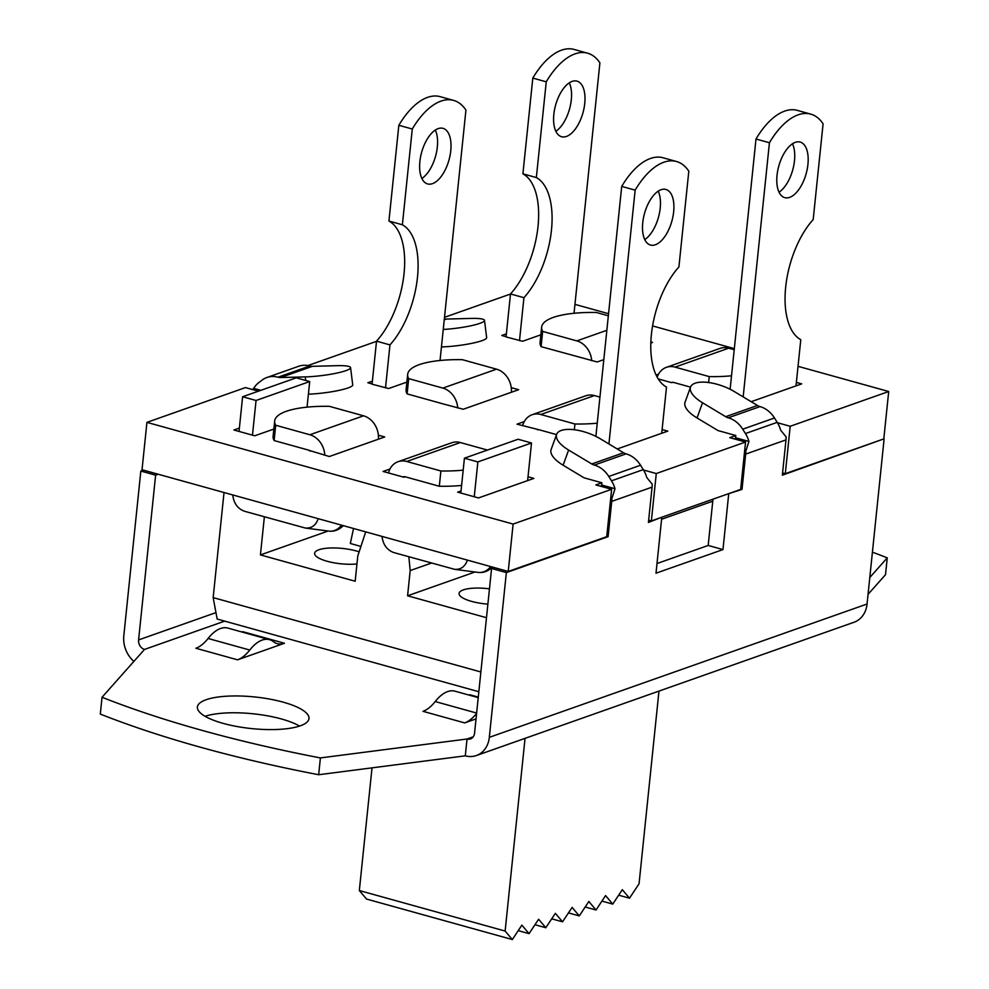 <?xml version="1.0" encoding="UTF-8"?>
<svg xmlns="http://www.w3.org/2000/svg" width="989" height="989" viewBox="0 0 989 989"><rect width="100%" height="100%" fill="white"/><g stroke="black" fill="none" stroke-linecap="round" stroke-linejoin="round"><path stroke-width="1.48" d="M477.86 461.925L464.422 458.191L518.075 439.252L531.513 442.985L477.86 461.925L474.263 496.762M464.422 458.191L460.825 493.029M531.513 442.985L527.632 480.605M461.616 485.438A74.509 21.115 -174.1 0 1 439.314 486.254L405.131 476.772A4.005 3.301 -109.4 0 0 403.413 476.809A4.005 3.301 -109.4 0 0 403.03 476.982M439.314 486.254L440.884 470.974L406.714 461.48A20.027 16.479 -109.4 0 0 398.073 461.702L451.726 442.763A20.027 16.479 70.6 0 1 460.367 442.54L487.453 450.069M398.073 461.702A20.027 16.479 -109.4 0 0 388.479 472.94M490.631 566.573A16.022 13.908 97.4 0 1 478.07 572.396A16.022 16.022 0 0 0 490.062 569.071A16.022 11.559 -128.3 0 0 491.966 566.944M467.414 560.12C465.077 566.672 460.825 569.738 454.631 569.33L393.845 552.579C387.045 550.107 383.089 544.716 382.001 536.397M440.884 470.974A74.509 21.115 5.9 0 0 463.186 470.146M405.181 476.785L403.908 477.23L383.089 471.444L389.95 469.021M643.518 470.01L656.276 473.546L745.558 442.034L740.662 489.419L651.368 520.931L648.66 520.189M508.222 571.457L513.118 524.071L611.635 489.308L606.727 536.693L508.222 571.457L142.033 469.75L146.928 422.365L245.445 387.589L258.389 391.187M798.024 366.326L888.703 391.508L883.807 438.906L785.303 473.669L782.583 472.915M324.788 455.249A20.027 16.479 -109.4 0 0 309.878 434.752L275.708 425.258A74.509 21.115 5.9 0 1 274.682 420.993A74.509 21.115 5.9 0 1 329.362 406.331L363.532 415.813A20.027 16.479 70.6 0 1 378.391 439.203M275.708 425.258L274.126 440.55L308.296 450.044A4.005 3.301 70.6 0 1 309.112 450.391L309.297 450.502A4.005 3.301 70.6 0 1 310.052 451.157M296.267 377.823L309.705 381.556L256.052 400.483L242.614 396.762L296.267 377.823M252.467 435.16L256.052 400.483M309.705 381.556L307.06 407.147M242.614 396.762L239.029 431.427M274.126 440.55A74.509 21.115 -174.1 0 1 273.1 436.273L274.682 420.993M318.211 518.681C315.911 525.332 311.634 528.46 305.378 528.052L244.592 511.288C237.731 508.791 233.775 503.339 232.736 494.945M307.851 365.571L376.512 341.341M513.118 524.071L146.928 422.365M611.635 489.308L595.835 484.919L601.893 482.78L584.091 477.835L563.112 465.213L568.613 450.044L591.756 463.965A12.016 9.89 -109.4 0 0 594.327 465.077A25.64 21.103 70.6 0 1 608.791 476.463L611.511 480.827A25.64 21.103 70.6 0 1 615.01 488.727L601.658 485.018L601.893 482.78M745.558 442.034L729.758 437.657L735.816 435.519L718.014 430.574L697.035 417.951L702.536 402.77L725.679 416.69A12.016 9.89 -109.4 0 0 728.25 417.803A25.64 21.103 70.6 0 1 742.714 429.189L745.434 433.553A25.64 21.103 70.6 0 1 748.933 441.453L735.581 437.744L735.816 435.519M777.441 422.736L790.199 426.284L785.303 473.669M888.703 391.508L790.199 426.284M574.943 304.365L608.556 313.698M652.579 325.925L734.333 348.635M444.506 317.333L510.485 294.042M372.111 383.93L367.846 382.743L372.396 381.136M406.875 382.1L388.677 388.529L372.074 384.202L376.525 341.156A69.7 34.331 105.5 0 0 404.044 273.582A69.7 34.331 105.5 0 0 388.937 221.042L402.375 224.775L412.277 129.015L398.839 125.282L388.937 221.042M662.111 429.56L667.785 431.13L617.247 448.969M528.027 476.772L533.862 478.404L478.491 497.937L457.66 492.151L461.035 490.964M796.368 382.384L801.72 383.868L751.17 401.707M511.264 387.651L518.632 389.703L463.26 409.248L441.774 403.561A4.005 3.301 70.6 0 0 441.292 403.388L407.109 393.894A74.509 21.115 -174.1 0 1 406.096 389.617L407.678 374.337A74.509 21.115 5.9 0 0 408.692 378.614L407.109 393.894M556.523 434.604L539.19 429.795A4.005 3.301 -109.4 0 0 538.807 429.708L517.012 424.17L524.232 421.623M378.367 435.209L384.709 436.965L329.337 456.51L309.31 450.44M273.854 429.053L254.754 435.79L233.923 430.005L239.375 428.089M672.891 382.298L671.766 382.694L658.204 378.923M656.115 375.078L658.513 374.238M650.849 341.959L652.555 342.429L650.811 343.047M603.809 359.637L597.183 361.974L541.094 346.657A74.509 21.115 -174.1 0 1 540.068 342.379L541.651 327.124A74.509 21.115 5.9 0 0 542.664 331.402L541.094 346.657M506.084 336.668L501.769 335.481L506.38 333.849M540.859 334.814L522.6 341.267L506.059 336.928L510.497 293.956A69.7 34.331 105.5 0 0 538.028 226.37A69.7 34.331 105.5 0 0 522.909 173.829L536.347 177.563L546.249 81.815L532.811 78.082L522.909 173.829M519.497 340.661L523.935 297.689L510.497 293.956M546.249 81.815A74.509 36.692 105.5 0 1 587.577 53.183A74.509 36.692 105.5 0 1 599.903 62.876L574.028 313.29M536.347 177.563A69.7 34.331 -74.5 0 1 551.466 230.103A69.7 34.331 -74.5 0 1 523.935 297.689M553.84 114.378A28.842 14.205 -74.5 0 1 577.007 81.135A28.842 14.205 -74.5 0 1 582.978 112.734A28.842 14.205 -74.5 0 1 561.567 136.717A28.842 14.205 -74.5 0 1 553.84 114.378M591.719 360.713A20.027 16.479 -109.4 0 0 576.834 340.896L542.664 331.402M541.651 327.124A74.509 21.115 5.9 0 1 596.318 312.462L608.346 315.8M532.811 78.082A74.509 36.692 -74.5 0 1 574.139 49.45L587.577 53.183M555.843 131.277A28.842 14.205 105.5 0 0 569.54 109A28.842 14.205 105.5 0 0 569.293 82.853M690.52 387.132L673.472 382.397A4.005 3.301 -109.4 0 0 671.741 382.446A4.005 3.301 -109.4 0 0 671.395 382.595M708.619 382.508L709.224 376.599L675.054 367.117A20.027 16.479 -109.4 0 0 666.413 367.327L720.066 348.4A20.027 16.479 70.6 0 1 728.708 348.177L734.221 349.71M666.413 367.327A20.027 16.479 -109.4 0 0 657.203 377.229M709.224 376.599A74.509 21.115 5.9 0 0 731.526 375.783M810.757 114.118A74.509 36.692 105.5 0 0 769.43 142.737L755.992 139.004A74.509 36.692 -74.5 0 1 797.319 110.385L810.757 114.118A74.509 36.692 105.5 0 1 823.083 123.81L813.193 219.558A69.7 34.331 -74.5 0 0 785.674 287.144A69.7 34.331 -74.5 0 0 800.781 339.684L796.009 385.883M743.172 396.898L769.43 142.737M807.926 164.409A28.842 14.205 -74.5 0 1 784.759 197.652A28.842 14.205 -74.5 0 1 778.8 166.053A28.842 14.205 -74.5 0 1 800.2 142.07A28.842 14.205 -74.5 0 1 807.926 164.409M779.035 192.2A28.842 14.205 105.5 0 0 794.488 160.675A28.842 14.205 105.5 0 0 792.486 143.776M755.992 139.004L730.129 389.27M385.512 387.935L389.963 344.889L376.525 341.156M412.277 129.015A74.509 36.692 105.5 0 1 453.605 100.396A74.509 36.692 105.5 0 1 465.93 110.076L440.043 360.491M402.375 224.775A69.7 34.331 -74.5 0 1 417.482 277.316A69.7 34.331 -74.5 0 1 389.963 344.889M419.868 161.59A28.842 14.205 -74.5 0 1 443.035 128.347A28.842 14.205 -74.5 0 1 449.006 159.934A28.842 14.205 -74.5 0 1 427.594 183.929A28.842 14.205 -74.5 0 1 419.868 161.59M457.746 408A20.027 16.479 -109.4 0 0 442.862 388.096L408.692 378.614M407.678 374.337A74.509 21.115 5.9 0 1 462.345 359.675L496.527 369.169A20.027 16.479 70.6 0 1 511.4 392.25M398.839 125.282A74.509 36.692 -74.5 0 1 440.167 96.662L453.605 100.396M421.87 178.477A28.842 14.205 105.5 0 0 435.568 156.2A28.842 14.205 105.5 0 0 435.321 130.054M574.349 429.733L574.943 423.997L540.773 414.502A20.027 16.479 -109.4 0 0 532.131 414.725L585.785 395.785A20.027 16.479 70.6 0 1 594.426 395.563L599.94 397.096M538.609 429.683A4.005 3.301 -109.4 0 0 537.472 429.832A4.005 3.301 -109.4 0 0 537.435 429.844M532.131 414.725A20.027 16.479 -109.4 0 0 522.6 425.727M574.943 423.997A74.509 21.115 5.9 0 0 597.245 423.181M676.488 161.504A74.509 36.692 105.5 0 0 635.148 190.135L621.71 186.402A74.509 36.692 -74.5 0 1 663.05 157.77L676.488 161.504A74.509 36.692 105.5 0 1 688.814 171.196L678.911 266.956A69.7 34.331 -74.5 0 0 651.392 334.542A69.7 34.331 -74.5 0 0 666.499 387.07L661.728 433.269M608.927 443.962L635.148 190.135M673.657 211.794A28.842 14.205 -74.5 0 1 650.478 245.037A28.842 14.205 -74.5 0 1 644.519 213.451A28.842 14.205 -74.5 0 1 665.918 189.455A28.842 14.205 -74.5 0 1 673.657 211.794M644.754 239.598A28.842 14.205 105.5 0 0 660.219 208.061A28.842 14.205 105.5 0 0 658.204 191.174M621.71 186.402L595.885 436.372M441.453 346.929A29.645 4.339 -7.1 0 0 471.629 343.381A29.645 4.339 -7.1 0 0 486.65 337.669L484.499 320.374A29.645 4.339 172.9 0 1 443.257 329.461M484.499 320.374A29.645 4.339 172.9 0 0 470.962 318.421L446.323 319.064A12.016 9.89 70.6 0 1 444.345 318.891M260.799 390.334L253.703 388.368A25.64 21.103 70.6 0 1 258.586 382.792L262.036 380.147A25.64 21.103 70.6 0 1 266.919 377.489A25.64 21.103 70.6 0 1 277.983 377.205A12.016 9.89 -109.4 0 0 280.629 377.538L305.28 376.896L305.725 380.444M308.395 394.166A29.645 4.339 -7.1 0 0 338.151 390.556A29.645 4.339 -7.1 0 0 352.727 384.944L350.576 367.636A29.645 4.339 172.9 0 1 335.506 373.36A29.645 4.339 172.9 0 1 305.28 376.896M350.576 367.636A29.645 4.339 172.9 0 0 337.039 365.683L312.388 366.326A12.016 9.89 70.6 0 1 309.742 365.992A25.64 21.103 -109.4 0 0 298.69 366.276L266.919 377.489M734.852 439.067L735.581 437.744M744.643 450.836L745.805 451.157L748.933 441.453M745.434 433.553L777.193 422.352A25.64 21.103 -109.4 0 1 780.692 430.24L786.144 436.915A25.64 21.103 -109.4 0 1 785.995 439.87L745.657 454.112L742.01 489.419L727.966 493.907M600.929 486.328L601.658 485.018M610.72 498.097L611.882 498.419L615.01 488.727M611.511 480.827L643.27 469.614A25.64 21.103 -109.4 0 1 646.769 477.514L652.221 484.177A25.64 21.103 -109.4 0 1 652.072 487.144L611.734 501.386L608.087 536.681L506.356 572.582L491.57 568.477L494.179 567.562M702.536 402.77A29.645 11.893 -160.1 0 1 690.557 387.058L685.043 402.239A29.645 11.893 19.9 0 0 697.035 417.951M777.193 422.352L774.474 417.988A25.64 21.103 -109.4 0 0 760.009 406.603A12.016 9.89 70.6 0 1 757.45 405.478L734.308 391.557A29.645 11.893 -160.1 0 0 690.557 387.058M568.613 450.044A29.645 11.893 -160.1 0 1 556.634 434.332L551.12 449.501A29.645 11.893 19.9 0 0 563.112 465.213M643.27 469.614L640.551 465.25A25.64 21.103 -109.4 0 0 626.086 453.864A12.016 9.89 70.6 0 1 623.527 452.752L600.385 438.832A29.645 11.893 -160.1 0 0 556.634 434.332M283.237 702.178A56.089 15.898 -174.1 0 1 308.988 718.546A56.089 15.898 -174.1 0 1 251.565 728.584A56.089 15.898 -174.1 0 1 197.404 707.011A56.089 15.898 -174.1 0 1 227.099 696.182A56.089 15.898 -174.1 0 1 283.237 702.178M299.568 726.074A56.089 15.898 5.9 0 0 281.506 718.991A56.089 15.898 5.9 0 0 205.082 716.308M869.801 577.514L887.257 557.858A544.828 154.383 5.9 0 0 872.422 552.159M887.257 557.858L885.514 574.671L868.058 594.327M158.228 474.25L155.619 475.165L138.596 639.92A8.011 6.589 -109.4 0 0 144.518 649.427L102.028 697.27A544.828 154.383 5.9 0 0 320.399 757.92L467.031 739.006L473.237 736.817M491.57 568.477L474.547 733.232A8.011 6.589 70.6 0 1 470.492 738.919A8.011 6.589 70.6 0 1 467.031 739.006L465.3 755.831L318.668 774.733A544.828 154.383 -174.1 0 1 100.297 714.083L102.028 697.27M318.668 774.733L320.399 757.92M476.03 718.892L464.657 722.897A42.465 20.905 105.5 0 0 476.587 713.465M284.461 643.258L237.558 659.824A42.465 20.905 105.5 0 0 249.76 650.045A43.269 21.301 -74.5 0 1 269.502 639.66A43.269 21.301 -74.5 0 1 273.434 641.688A42.465 20.905 105.5 0 0 277.279 643.666A42.465 20.905 105.5 0 0 284.461 643.258L242.8 631.699A42.465 20.905 -74.5 0 1 241.872 631.983M269.502 639.66L227.853 628.089A43.269 21.301 105.5 0 0 208.098 638.474A42.465 20.905 -74.5 0 1 195.896 648.252L237.558 659.824M478.219 697.628L454.952 691.175A43.269 21.301 105.5 0 0 435.209 701.547A42.465 20.905 -74.5 0 1 423.008 711.326L464.657 722.897M478.28 697.097L469.911 694.773A42.465 20.905 -74.5 0 1 468.984 695.069M660.998 517.544L648.425 522.439L652.072 487.144M883.35 439.067L782.348 475.177L785.995 439.87M253.703 388.368L252.541 389.567M742.01 489.419L740.699 489.048M745.805 451.157A25.64 21.103 70.6 0 1 745.657 454.112M155.619 475.165L140.834 471.061L143.442 470.134M608.087 536.681L606.776 536.31M611.882 498.419A25.64 21.103 70.6 0 1 611.734 501.386M657.005 563.532L708.186 545.458L712.97 499.198M708.186 545.458L722.971 549.575L656.004 573.2L661.74 517.742M728.695 494.104L722.971 549.575M465.3 755.831A25.64 21.103 -109.4 0 0 476.352 755.547A25.64 21.103 -109.4 0 0 489.32 737.337L506.356 572.582M140.834 471.061L123.81 635.816A25.64 21.103 -109.4 0 0 133.898 661.394M884.079 439.264L867.056 604.019A25.64 21.103 70.6 0 1 854.088 622.229L476.352 755.547M656.276 473.546L651.368 520.931M366.523 899.05L359.328 890.545L505.132 931.045L512.327 939.55L366.523 899.05M372.012 767.86L359.328 890.545M360.923 546.435L350.329 543.493L353.53 528.497M474.992 572.001L407.579 595.786L410.188 570.566L408.84 556.733M486.477 617.705L407.579 595.786M487.886 604.143A27.247 7.714 -174.1 0 1 459.069 593.437A27.247 7.714 -174.1 0 1 489.468 588.851M328.138 531.031L260.428 554.916L264.372 516.79M365.707 531.872L357.771 556.016L355.175 581.235L260.428 554.916M356.955 563.965A27.247 7.714 -174.1 0 1 328.682 561.678A27.247 7.714 -174.1 0 1 314.613 553.308A27.247 7.714 -174.1 0 1 329.04 548.054A27.247 7.714 -174.1 0 1 356.3 550.96A27.247 7.714 -174.1 0 1 359.155 551.825M551.714 918.818L562.543 921.822L572.099 907.408L579.282 915.913L568.452 912.909M579.282 915.913L588.838 901.498L596.021 910.004L585.191 907M596.021 910.004L605.577 895.589L612.76 904.094L601.93 901.09M612.76 904.094L622.316 889.68L629.499 898.197L618.669 895.181M629.499 898.197L639.055 883.77L658.971 691.088M512.327 939.55L521.871 925.135L529.066 933.641L518.236 930.637M529.066 933.641L538.622 919.226L545.804 927.731L534.975 924.727M545.804 927.731L555.361 913.317L562.543 921.822M661.579 519.262L712.76 501.2M224.021 492.522L213.167 597.616L217.16 619.04L478.837 691.719M525.048 738.363L505.132 931.045M480.877 671.976L213.167 597.616M431.525 563.038L410.188 570.566M460.367 442.54L406.714 461.48M309.878 434.752L363.532 415.813M341.477 525.147A16.022 13.908 97.4 0 1 328.793 531.105A16.022 16.022 0 0 0 340.809 527.792A16.022 11.559 -128.3 0 0 342.812 525.518M576.834 340.896L606.85 330.301M728.708 348.177L675.054 367.117M442.862 388.096L496.527 369.169M594.426 395.563L540.773 414.502M312.388 366.326L280.629 377.538M446.323 319.064L444.259 319.793M728.25 417.803L760.009 406.603M725.679 416.69L757.45 405.478M594.327 465.077L626.086 453.864M591.756 463.965L623.527 452.752M224.701 621.129L144.518 649.427M249.76 650.045L208.098 638.474M476.624 713.057L435.209 701.547M774.474 417.988L742.714 429.189M640.551 465.25L608.791 476.463M489.32 737.337L867.056 604.019M138.596 639.92L215.961 612.611M309.742 365.992L277.983 377.205M492.547 567.105L490.062 569.071M478.046 572.396L454.631 569.33M343.455 525.691L340.809 527.792M328.793 531.105L305.378 528.052"/></g></svg>
